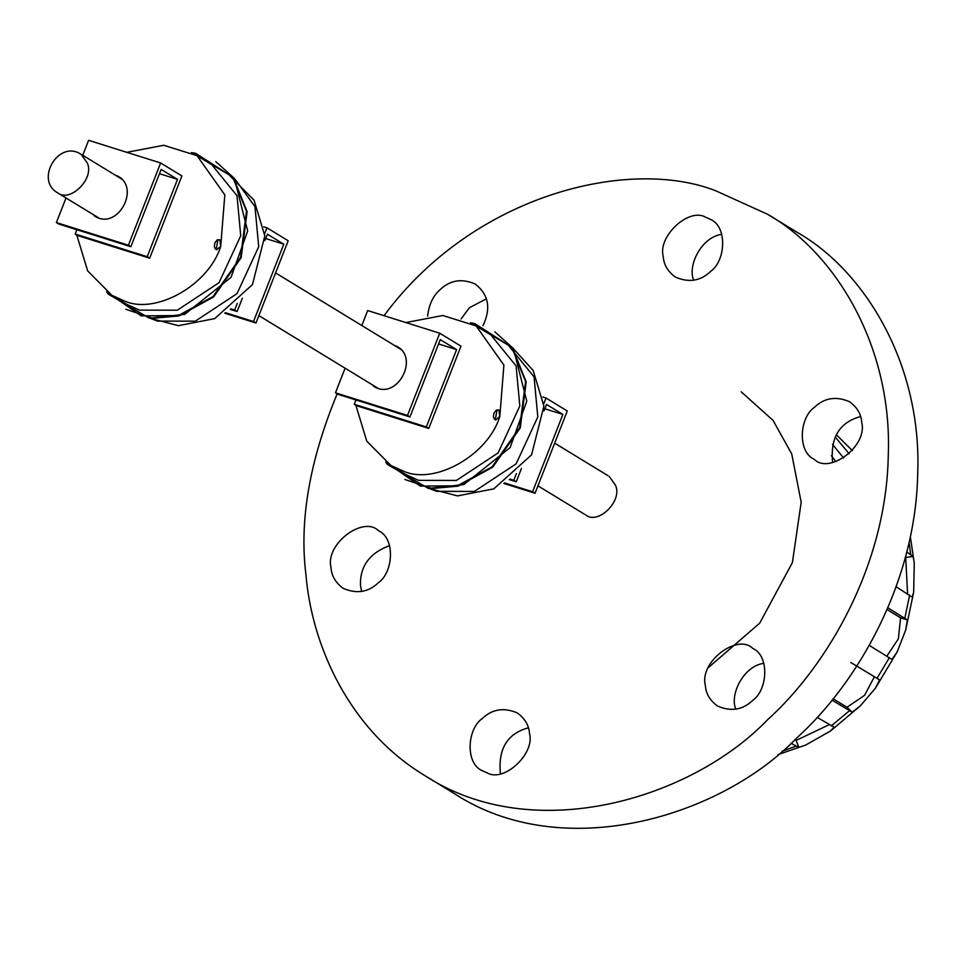 <?xml version="1.0" encoding="UTF-8"?>
<svg xmlns="http://www.w3.org/2000/svg" width="966" height="966" viewBox="0 0 966 966"><rect width="100%" height="100%" fill="white"/><g stroke="black" fill="none" stroke-linecap="round" stroke-linejoin="round"><path stroke-width="1.45" d="M906.772 551.972L913.16 556.476L905.697 557.467L907.581 593.752M913.16 556.476L914.271 563.395L913.667 592.194L912.097 597.109L896.122 586.76M777.908 754.639L805.656 745.052L798.797 747.418L796.141 740.403L794.921 739.654M817.127 717.376L834.189 727.193L830.446 731.045L805.656 745.052M829.166 724.717L796.141 740.403M798.797 747.418L790.985 743.24M850.78 662.483L879.652 679.895L875.377 688.239L860.32 705.868L852.133 712.208L847.001 707.245L833.115 698.78M874.351 676.864L864.558 695.339L847.001 707.245M852.133 712.208L832.016 700.145M887.826 607.807L907.388 619.955L905.661 630.11L897.185 651.857L891.92 659.428L869.267 645.397M907.388 619.955L900.566 617.805L898.38 638.816L886.86 656.131M887.066 609.57L900.566 617.805M835.192 436.994L849.199 453.839M836.363 434.785L852.338 450.603M427.624 316.136C428.928 304.64 433.046 295.85 440.001 289.752C450.011 280.14 461.736 278.22 475.175 284.004C488.663 294.497 491.247 308.42 482.952 325.747M486.284 298.868L469.428 307.707L461.06 318.973M331.048 567.742C324.842 543.882 363.59 515.409 378.479 530.732C395.372 538.038 393.488 572.21 378.467 582.643C368.457 592.255 356.732 594.175 343.292 588.391C335.649 582.86 331.567 575.977 331.048 567.742M389.588 545.597C369.459 553.12 359.763 566.474 360.487 585.686L361.61 591.482M487.444 773.029L482.094 770.614C465.201 763.321 467.073 729.137 482.106 718.692C492.141 709.068 503.878 707.16 517.329 712.968C524.949 718.511 529.006 725.381 529.513 733.605C535.152 753.552 504.24 782.52 487.444 773.029M528.39 727.821C507.331 733.544 498.009 748.831 500.412 773.694M752.768 700.338C742.757 709.95 731.033 711.87 717.593 706.086C709.95 700.555 705.868 693.673 705.361 685.425C699.143 661.589 737.879 633.116 752.768 648.415C769.673 655.709 767.801 689.893 752.768 700.338M763.889 663.292C742.999 666.093 729.33 695.629 735.911 709.165M861.708 422.347C867.927 446.195 829.178 474.668 814.29 459.345C797.397 452.052 799.268 417.88 814.302 407.435C824.312 397.823 836.025 395.915 849.464 401.687C857.12 407.217 861.201 414.1 861.708 422.347M860.585 416.563C839.526 422.287 830.192 437.574 832.607 462.436M705.325 217.048L710.662 219.475C727.555 226.769 725.683 260.941 710.662 271.386C700.628 281.021 688.891 282.929 675.439 277.109C667.82 271.579 663.751 264.696 663.244 256.485C657.605 236.525 688.529 207.557 705.325 217.048M721.783 234.34C700.893 237.153 687.224 266.688 693.805 280.225M337.17 393.838C309.567 460.565 299.158 520.831 305.932 574.613C311.873 646.194 349.499 730.103 424.654 775.481C533.643 846.965 691.873 798.665 767.572 719.767C828.176 665.079 886.353 564.253 888.261 455.686C892.62 346.987 835.771 252.959 767.62 214.307L715.637 190.737C630.025 157.192 474.487 193.333 384.009 315.689M767.62 214.307L797.059 232.263C865.21 270.903 922.059 364.943 917.7 473.642C915.78 582.208 857.603 683.034 797.01 737.722C721.3 816.62 563.081 864.92 454.092 793.436M497.031 409.85L495.63 417.904L494.194 419.099M498.891 409.995L499.808 416.551L495.57 420.077L493.433 417.179L493.892 413.243L496.21 410.236L498.891 409.995M405.877 322.559L442.839 315.508L476.117 325.904L490.825 334.888L516.086 365.921L519.829 405.986L498.13 452.897L456.399 480.44L418.604 480.356L405.672 474.487L390.952 465.515L366.766 441.148L355.874 405.249M87.181 162.831L81.18 154.415C58.805 139.044 34.438 180.099 57.67 192.826C69.793 203.089 95.079 178.517 87.181 162.831M609.341 476.576L615.342 484.98C623.239 500.678 597.954 525.238 585.831 514.975M516.387 473.642L513.791 480.283L516.242 481.78L521.447 468.474M544.015 410.888L546.539 404.464L562.888 414.438L532.592 491.754L535.043 493.252L567.271 410.997L546.019 398.04L543.749 403.824M562.888 414.438L544.848 408.775M532.592 491.754L504.554 482.94M535.043 493.252L503.793 483.423M546.019 398.04L542.904 397.062M513.791 480.283L509.988 479.088M516.242 481.78L509.311 479.595M394.49 345.405L397.4 346.637C419.775 359.002 395.951 401.82 373.226 385.953M409.946 416.95L440.255 339.634L456.604 349.607L426.308 426.924L428.759 428.421L460.987 346.166L439.735 333.21L407.495 415.452L409.946 416.95L337.919 394.297L335.468 392.8L345.103 368.215M456.604 349.607L438.564 343.944M426.308 426.924L354.268 404.271L355.959 399.972M428.759 428.421L356.72 405.768L354.268 404.271M439.735 333.21L367.696 310.557L361.827 325.53M407.495 415.452L335.468 392.8M217.942 239.616L216.541 247.67L215.104 248.866M219.801 239.761L220.719 246.318L216.481 249.844L214.343 246.946L214.826 242.913L217.121 240.003L219.801 239.761M126.788 152.326L163.749 145.274L197.016 155.671L211.735 164.643L236.984 195.687L240.739 235.752L219.041 282.664L177.309 310.207L139.502 310.122L126.582 304.254L111.863 295.282L87.664 270.915L76.773 235.016M237.298 303.396L234.69 310.05L237.141 311.547L242.357 298.24M264.925 240.655L267.449 234.231L283.799 244.205L253.503 321.521L255.954 323.006L288.182 240.763L266.93 227.795L264.66 233.591M283.799 244.205L265.759 238.53M253.503 321.521L225.464 312.694M255.954 323.006L224.704 313.189M266.93 227.795L263.815 226.817M234.69 310.05L230.886 308.854M237.141 311.547L230.222 309.361M120.762 177.889L117.852 176.657M115.401 175.172L118.311 176.392C140.674 188.768 116.862 231.574 94.137 215.72M130.857 246.716L161.153 169.4L177.515 179.374L147.206 256.69L149.67 258.176L181.898 175.933L160.634 162.964L128.406 245.219L130.857 246.716L58.829 224.064L56.378 222.566L66.014 197.982M177.515 179.374L159.475 173.699M147.206 256.69L75.179 234.038L76.857 229.727M149.67 258.176L77.63 235.535L75.179 234.038M160.634 162.964L88.606 140.324L82.738 155.297M128.406 245.219L56.378 222.566M832.487 444.348L843.668 458.053M831.4 455.626L835.832 461.639M909.115 542.204L910.697 554.375M909.646 595.008L904.852 618.192M889.384 657.665L876.947 678.446M849.416 710.759L831.207 725.961M795.815 746.187L781.977 751.343M741.224 391.834L773.042 420.379L791.722 453.911L801.176 502.248L792.41 562.526L759.723 623.13L708.187 667.735M476.117 325.904L503.902 365.1L499.808 416.551C488.096 454.914 435.34 485.065 403.885 471.372L390.952 465.515M471.299 323.272L511.763 347.229L525.576 381.51L519.648 427.527L492.153 466.771L457.461 485.789L420.295 486.103L386.509 462.569M494.906 331.881L512.378 347.603L526.192 381.884L520.263 427.902L492.769 467.146L458.077 486.164L431.947 488.53L404.875 479.486M508.804 345.852L534.065 376.885L537.808 416.962L516.122 463.861L474.391 491.416L436.584 491.32L429.484 488.579M197.016 155.671L224.812 194.866L220.719 246.318C209.006 284.68 156.251 314.831 124.795 301.138L111.863 295.282M192.367 153.063L232.673 176.995L246.487 211.264L240.558 257.294L213.063 296.538L178.372 315.556L141.193 315.87L107.419 292.336M215.804 161.648L233.289 177.37L247.103 211.639L241.174 257.668L213.679 296.912L178.988 315.93L152.857 318.297L125.773 309.253M235.161 179.374L254.976 206.652L258.719 246.728L237.02 293.628L195.301 321.171L157.494 321.086L150.394 318.345M910.334 536.565L914.271 563.395M913.667 592.194L905.661 630.11M897.185 651.857L875.377 688.239M860.32 705.868L830.446 731.045M454.575 793.738L425.137 775.783M470.514 322.825L474.704 323.525L513.344 348.328L526.784 401.156L510.12 447.596L463.873 484.57L428.373 488.422L387.499 464.477L385.651 461.941M429.266 488.542L457.522 495.896L493.807 488.856L531.566 454.829L543.906 406.118L533.147 370.449L514.129 349.426M584.623 514.31L537.941 485.838M377.911 388.223L258.852 315.604M98.822 217.99L56.463 192.149M608.133 475.767L554.677 443.153M401.421 349.68L275.576 272.919M122.332 179.447L79.973 153.606M191.413 152.592L195.615 153.292L234.255 178.094L247.694 230.922L231.031 277.351L184.784 314.336L149.271 318.188L108.409 294.232L106.562 291.708M150.177 318.309L178.432 325.663L214.718 318.611L252.464 284.596L264.817 235.873L254.058 200.204L229.727 175.619"/></g></svg>
